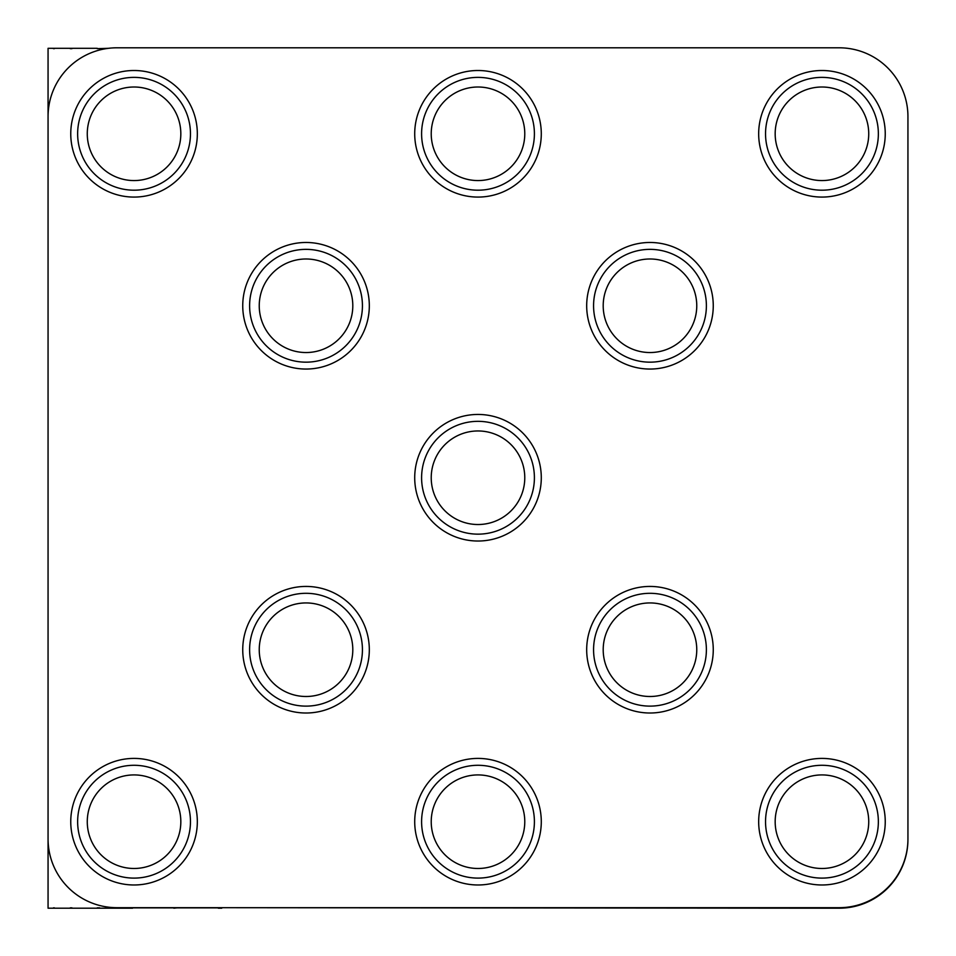 <?xml version="1.0" encoding="UTF-8"?>
<svg xmlns="http://www.w3.org/2000/svg" width="956" height="956" viewBox="0 0 956 956"><rect width="100%" height="100%" fill="white"/><g stroke="black" fill="none" stroke-linecap="round" stroke-linejoin="round"><path stroke-width="1.43" d="M220.035 907.686L839.153 908.2A68.796 68.796 0 0 0 907.937 839.404L907.937 541.024M132.561 907.853L220.035 907.853M132.561 908.2L48.063 908.2L48.063 650.235M97.213 907.853L99.651 907.853L97.213 908.2M173.861 907.853L177.183 907.853L173.861 908.2M53.476 907.853L54.373 907.853L53.476 908.2M70.242 907.853L71.963 907.853L70.242 908.2M907.937 414.45L907.937 117.11M97.213 48.66L108.434 48.314M97.213 48.314L48.063 48.314L48.063 306.279M71.963 48.66L70.242 48.66L71.963 48.314M54.373 48.66L53.476 48.66L54.373 48.314M821.957 197.079A63.287 63.287 0 0 1 758.67 133.792A63.287 63.287 0 0 1 821.957 70.505A63.287 63.287 0 0 1 885.244 133.792A63.287 63.287 0 0 1 821.957 197.079M821.957 77.376A56.404 56.404 0 0 0 765.541 133.792A56.404 56.404 0 0 0 821.957 190.196A56.404 56.404 0 0 0 878.361 133.792A56.404 56.404 0 0 0 821.957 77.376M478 197.079A63.287 63.287 0 0 1 414.713 133.792A63.287 63.287 0 0 1 478 70.505A63.287 63.287 0 0 1 541.287 133.792A63.287 63.287 0 0 1 478 197.079M478 77.376A56.404 56.404 0 0 0 421.596 133.792A56.404 56.404 0 0 0 478 190.196A56.404 56.404 0 0 0 534.404 133.792A56.404 56.404 0 0 0 478 77.376M649.972 369.052A63.287 63.287 0 0 1 586.685 305.765A63.287 63.287 0 0 1 649.972 242.477A63.287 63.287 0 0 1 713.26 305.765A63.287 63.287 0 0 1 649.972 369.052M649.972 249.361A56.404 56.404 0 0 0 593.568 305.765A56.404 56.404 0 0 0 649.972 362.169A56.404 56.404 0 0 0 706.388 305.765A56.404 56.404 0 0 0 649.972 249.361M306.028 369.052A63.287 63.287 0 0 1 242.74 305.765A63.287 63.287 0 0 1 306.028 242.477A63.287 63.287 0 0 1 369.315 305.765A63.287 63.287 0 0 1 306.028 369.052M306.028 249.361A56.404 56.404 0 0 0 249.612 305.765A56.404 56.404 0 0 0 306.028 362.169A56.404 56.404 0 0 0 362.432 305.765A56.404 56.404 0 0 0 306.028 249.361M134.043 197.079A63.287 63.287 0 0 1 70.756 133.792A63.287 63.287 0 0 1 134.043 70.505A63.287 63.287 0 0 1 197.33 133.792A63.287 63.287 0 0 1 134.043 197.079M134.043 77.376A56.404 56.404 0 0 0 77.639 133.792A56.404 56.404 0 0 0 134.043 190.196A56.404 56.404 0 0 0 190.459 133.792A56.404 56.404 0 0 0 134.043 77.376M478 541.024A63.287 63.287 0 0 1 414.713 477.737A63.287 63.287 0 0 1 478 414.45A63.287 63.287 0 0 1 541.287 477.737A63.287 63.287 0 0 1 478 541.024M478 421.333A56.404 56.404 0 0 0 421.596 477.737A56.404 56.404 0 0 0 478 534.153A56.404 56.404 0 0 0 534.404 477.737A56.404 56.404 0 0 0 478 421.333M649.972 713.009A63.287 63.287 0 0 1 586.685 649.722A63.287 63.287 0 0 1 649.972 586.434A63.287 63.287 0 0 1 713.26 649.722A63.287 63.287 0 0 1 649.972 713.009M649.972 593.306A56.404 56.404 0 0 0 593.568 649.722A56.404 56.404 0 0 0 649.972 706.125A56.404 56.404 0 0 0 706.388 649.722A56.404 56.404 0 0 0 649.972 593.306M821.957 884.981A63.287 63.287 0 0 1 758.67 821.694A63.287 63.287 0 0 1 821.957 758.407A63.287 63.287 0 0 1 885.244 821.694A63.287 63.287 0 0 1 821.957 884.981M821.957 765.29A56.404 56.404 0 0 0 765.541 821.694A56.404 56.404 0 0 0 821.957 878.11A56.404 56.404 0 0 0 878.361 821.694A56.404 56.404 0 0 0 821.957 765.29M478 884.981A63.287 63.287 0 0 1 414.713 821.694A63.287 63.287 0 0 1 478 758.407A63.287 63.287 0 0 1 541.287 821.694A63.287 63.287 0 0 1 478 884.981M478 765.29A56.404 56.404 0 0 0 421.596 821.694A56.404 56.404 0 0 0 478 878.11A56.404 56.404 0 0 0 534.404 821.694A56.404 56.404 0 0 0 478 765.29M306.028 713.009A63.287 63.287 0 0 1 242.74 649.722A63.287 63.287 0 0 1 306.028 586.434A63.287 63.287 0 0 1 369.315 649.722A63.287 63.287 0 0 1 306.028 713.009M306.028 593.306A56.404 56.404 0 0 0 249.612 649.722A56.404 56.404 0 0 0 306.028 706.125A56.404 56.404 0 0 0 362.432 649.722A56.404 56.404 0 0 0 306.028 593.306M134.043 884.981A63.287 63.287 0 0 1 70.756 821.694A63.287 63.287 0 0 1 134.043 758.407A63.287 63.287 0 0 1 197.33 821.694A63.287 63.287 0 0 1 134.043 884.981M134.043 765.29A56.404 56.404 0 0 0 77.639 821.694A56.404 56.404 0 0 0 134.043 878.11A56.404 56.404 0 0 0 190.459 821.694A56.404 56.404 0 0 0 134.043 765.29M649.972 602.937A46.772 46.772 0 0 0 603.2 649.722A46.772 46.772 0 0 0 649.972 696.494A46.772 46.772 0 0 0 696.757 649.722A46.772 46.772 0 0 0 649.972 602.937M649.972 258.992A46.772 46.772 0 0 0 603.2 305.765A46.772 46.772 0 0 0 649.972 352.537A46.772 46.772 0 0 0 696.757 305.765A46.772 46.772 0 0 0 649.972 258.992M306.028 258.992A46.772 46.772 0 0 0 259.243 305.765A46.772 46.772 0 0 0 306.028 352.537A46.772 46.772 0 0 0 352.8 305.765A46.772 46.772 0 0 0 306.028 258.992M306.028 602.937A46.772 46.772 0 0 0 259.243 649.722A46.772 46.772 0 0 0 306.028 696.494A46.772 46.772 0 0 0 352.8 649.722A46.772 46.772 0 0 0 306.028 602.937M478 430.965A46.772 46.772 0 0 0 431.228 477.737A46.772 46.772 0 0 0 478 524.521A46.772 46.772 0 0 0 524.772 477.737A46.772 46.772 0 0 0 478 430.965M478 87.008A46.772 46.772 0 0 0 431.228 133.792A46.772 46.772 0 0 0 478 180.565A46.772 46.772 0 0 0 524.772 133.792A46.772 46.772 0 0 0 478 87.008M478 774.922A46.772 46.772 0 0 0 431.228 821.694A46.772 46.772 0 0 0 478 868.478A46.772 46.772 0 0 0 524.772 821.694A46.772 46.772 0 0 0 478 774.922M134.043 87.008A46.772 46.772 0 0 0 87.271 133.792A46.772 46.772 0 0 0 134.043 180.565A46.772 46.772 0 0 0 180.827 133.792A46.772 46.772 0 0 0 134.043 87.008M821.957 87.008A46.772 46.772 0 0 0 775.173 133.792A46.772 46.772 0 0 0 821.957 180.565A46.772 46.772 0 0 0 868.729 133.792A46.772 46.772 0 0 0 821.957 87.008M821.957 774.922A46.772 46.772 0 0 0 775.173 821.694A46.772 46.772 0 0 0 821.957 868.478A46.772 46.772 0 0 0 868.729 821.694A46.772 46.772 0 0 0 821.957 774.922M134.043 774.922A46.772 46.772 0 0 0 87.271 821.694A46.772 46.772 0 0 0 134.043 868.478A46.772 46.772 0 0 0 180.827 821.694A46.772 46.772 0 0 0 134.043 774.922M839.153 47.8L116.847 47.8A68.796 68.796 0 0 0 48.063 116.596L48.063 838.89A68.796 68.796 0 0 0 116.847 907.686L839.153 907.686A68.796 68.796 0 0 0 907.937 838.89L907.937 116.596A68.796 68.796 0 0 0 839.153 47.8M221.756 908.2L218.315 908.2"/></g></svg>
